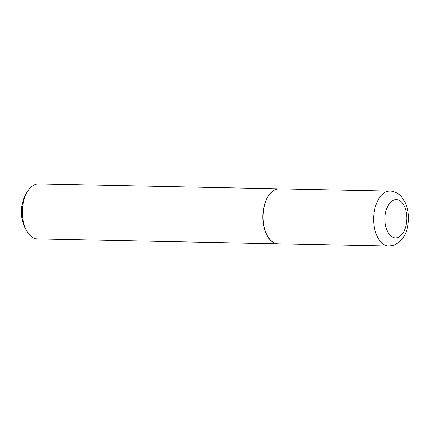 <?xml version="1.0" encoding="UTF-8"?>
<svg xmlns="http://www.w3.org/2000/svg" width="430" height="430" viewBox="0 0 430 430"><rect width="100%" height="100%" fill="white"/><g stroke="black" fill="none" stroke-linecap="round" stroke-linejoin="round"><path stroke-width="0.64" d="M276.361 189.259A27.488 15.727 -88.8 0 1 279.29 188.845L389.951 191.103A27.488 15.727 -88.8 0 0 387.021 191.522A27.488 15.727 -88.8 0 0 373.681 220.832A27.488 15.727 -88.8 0 0 388.827 246.073L278.167 243.81A27.488 15.727 -88.8 0 1 263.02 218.569A27.488 15.727 -88.8 0 1 276.361 189.259M278.097 243.81A27.488 15.727 -88.8 0 1 278.022 243.81A27.488 15.727 -88.8 0 1 262.875 218.569A27.488 15.727 -88.8 0 1 276.216 189.259A27.488 15.727 -88.8 0 1 279.145 188.84A27.488 15.727 -88.8 0 1 279.215 188.84M278.022 243.81L37.534 238.897A27.488 15.727 -88.8 0 1 26.724 230.878A27.488 15.727 -88.8 0 1 27.531 191.495A27.488 15.727 -88.8 0 1 35.728 184.346A27.488 15.727 -88.8 0 1 38.657 183.927L279.145 188.84M26.724 230.878L25.295 228.33A23.973 13.717 -88.8 0 1 25.999 193.989L27.531 191.495M397.519 237.586A19.157 10.96 -88.8 0 1 385.027 222.057A19.157 10.96 -88.8 0 1 394.219 199.859A19.157 10.96 -88.8 0 1 406.71 215.382A19.157 10.96 -88.8 0 1 397.519 237.586M388.827 246.073L393.402 245.428C403.077 241.106 408.108 232.264 408.5 218.897C408.591 213.269 407.635 208.093 405.63 203.363L401.512 196.779C400.206 194.946 395.019 190.974 389.951 191.103"/></g></svg>

